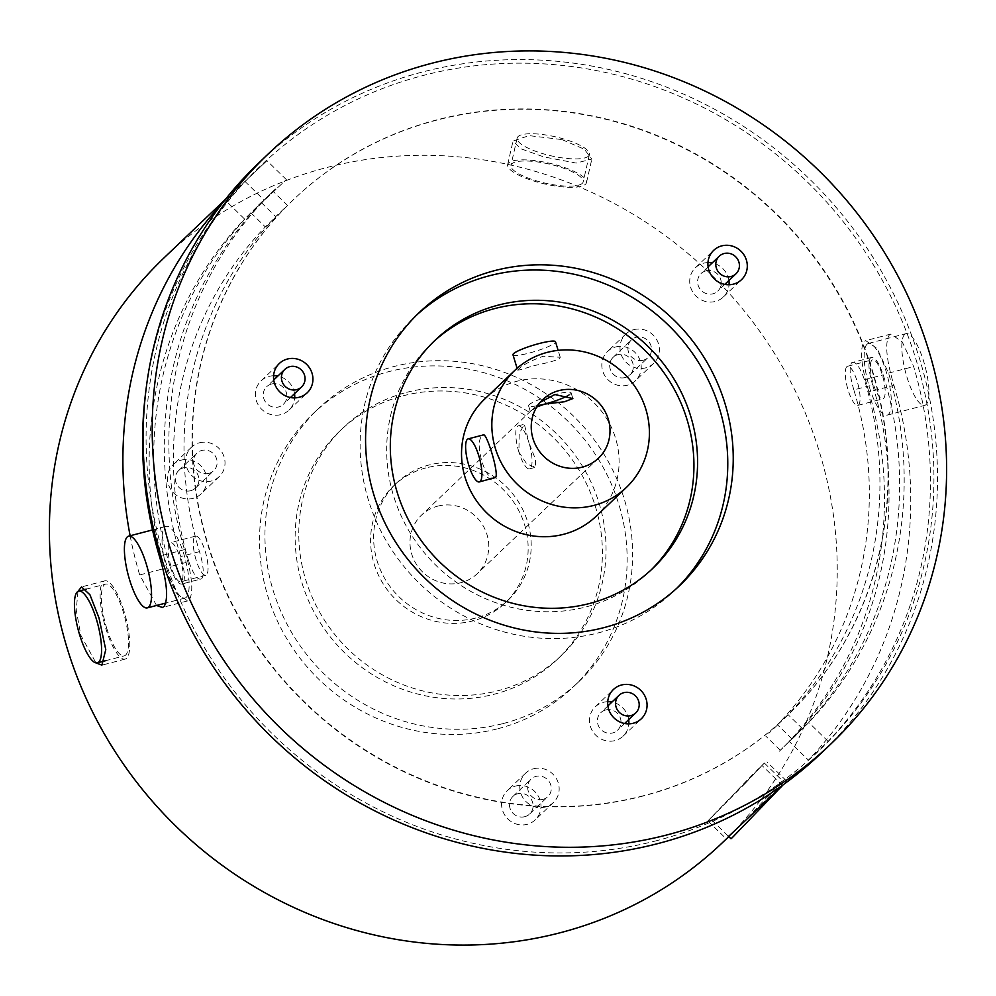 <?xml version="1.0" encoding="UTF-8"?>
<svg xmlns="http://www.w3.org/2000/svg" width="996" height="996" viewBox="0 0 996 996"><rect width="100%" height="100%" fill="white"/><g stroke="black" fill="none" stroke-linecap="round" stroke-linejoin="round"><path stroke-width="0.75" stroke-dasharray="4.98 3.74" d="M196.112 560.013A20.219 5.553 75.4 0 1 195.565 536.122A20.219 5.553 75.4 0 1 205.201 551.348A20.219 5.553 75.4 0 1 205.749 575.252A20.219 5.553 75.4 0 1 196.112 560.013M171.026 566.55A20.219 5.553 75.4 0 1 170.478 542.658A20.219 5.553 75.4 0 1 180.127 557.885A20.219 5.553 75.4 0 1 180.674 581.776A20.219 5.553 75.4 0 1 171.026 566.55M167.241 570.16A37.064 10.184 75.4 0 1 166.232 526.349A37.064 10.184 75.4 0 1 183.911 554.274A37.064 10.184 75.4 0 1 184.92 598.086A37.064 10.184 75.4 0 1 167.241 570.16M846.837 366.702A20.219 5.553 -104.6 0 0 847.708 388.701A20.219 5.553 -104.6 0 0 857.78 405.397A20.219 5.553 -104.6 0 0 858.54 404.961A20.219 5.553 -104.6 0 0 857.656 382.962A20.219 5.553 -104.6 0 0 847.584 366.267A20.219 5.553 -104.6 0 0 846.837 366.702M871.911 360.166A20.219 5.553 -104.6 0 0 872.782 382.178A20.219 5.553 -104.6 0 0 882.854 398.861A20.219 5.553 -104.6 0 0 883.614 398.425A20.219 5.553 -104.6 0 0 882.742 376.426A20.219 5.553 -104.6 0 0 872.67 359.73A20.219 5.553 -104.6 0 0 871.911 360.166M867.043 344.23A37.064 10.184 -104.6 0 0 868.637 384.568A37.064 10.184 -104.6 0 0 887.1 415.158A37.064 10.184 -104.6 0 0 888.482 414.361A37.064 10.184 -104.6 0 0 886.888 374.023A37.064 10.184 -104.6 0 0 868.425 343.433A37.064 10.184 -104.6 0 0 867.043 344.23M904.654 334.432A37.064 10.184 -104.6 0 0 906.26 374.77A37.064 10.184 -104.6 0 0 924.724 405.36A37.064 10.184 -104.6 0 0 926.106 404.563A37.064 10.184 -104.6 0 0 924.5 364.225A37.064 10.184 -104.6 0 0 906.036 333.635A37.064 10.184 -104.6 0 0 904.654 334.432M406.791 392.324A157.679 149.873 -133.6 0 1 583.868 468.581A157.679 149.873 -133.6 0 1 561.184 655.667A157.679 149.873 -133.6 0 1 498.025 690.714A157.679 149.873 -133.6 0 1 320.961 614.457A157.679 149.873 -133.6 0 1 343.645 427.371A157.679 149.873 -133.6 0 1 406.791 392.324M403.156 395.798A157.679 149.873 -133.6 0 1 580.22 472.042A157.679 149.873 -133.6 0 1 557.548 659.14A157.679 149.873 -133.6 0 1 494.39 694.175A157.679 149.873 -133.6 0 1 317.326 617.918A157.679 149.873 -133.6 0 1 339.997 430.832A157.679 149.873 -133.6 0 1 403.156 395.798M190.659 490.717A12.126 11.529 -133.6 0 1 178.782 470.461A12.126 11.529 -133.6 0 1 197.258 473.635A12.126 11.529 -133.6 0 1 190.659 490.717M208.849 473.386A12.126 11.529 -133.6 0 1 196.971 453.13A12.126 11.529 -133.6 0 1 215.447 456.305A12.126 11.529 -133.6 0 1 208.849 473.386M625.027 377.571A12.126 11.529 -133.6 0 1 613.15 357.315A12.126 11.529 -133.6 0 1 631.626 360.477A12.126 11.529 -133.6 0 1 625.027 377.571M643.204 360.241A12.126 11.529 -133.6 0 1 631.327 339.985A12.126 11.529 -133.6 0 1 649.815 343.147A12.126 11.529 -133.6 0 1 643.204 360.241M181.297 460.115A20.219 19.21 -133.6 0 1 204.006 469.888A20.219 19.21 -133.6 0 1 201.092 493.879A20.219 19.21 -133.6 0 1 193 498.374A20.219 19.21 -133.6 0 1 170.291 488.6A20.219 19.21 -133.6 0 1 173.204 464.609A20.219 19.21 -133.6 0 1 181.297 460.115M199.486 442.784A20.219 19.21 -133.6 0 1 222.183 452.57A20.219 19.21 -133.6 0 1 219.282 476.549A20.219 19.21 -133.6 0 1 211.189 481.043A20.219 19.21 -133.6 0 1 188.481 471.27A20.219 19.21 -133.6 0 1 191.394 447.279A20.219 19.21 -133.6 0 1 199.486 442.784M615.665 346.969A20.219 19.21 -133.6 0 1 638.361 356.742A20.219 19.21 -133.6 0 1 635.46 380.721A20.219 19.21 -133.6 0 1 627.356 385.215A20.219 19.21 -133.6 0 1 604.659 375.442A20.219 19.21 -133.6 0 1 607.572 351.464A20.219 19.21 -133.6 0 1 615.665 346.969M633.854 329.639A20.219 19.21 -133.6 0 1 656.551 339.412A20.219 19.21 -133.6 0 1 653.65 363.403A20.219 19.21 -133.6 0 1 645.545 367.885A20.219 19.21 -133.6 0 1 622.849 358.112A20.219 19.21 -133.6 0 1 625.749 334.133A20.219 19.21 -133.6 0 1 633.854 329.639M524.792 816.695A12.126 11.529 -133.6 0 1 512.915 796.439A12.126 11.529 -133.6 0 1 531.403 799.601A12.126 11.529 -133.6 0 1 524.792 816.695M542.982 799.365A12.126 11.529 -133.6 0 1 531.105 779.109A12.126 11.529 -133.6 0 1 549.58 782.271A12.126 11.529 -133.6 0 1 542.982 799.365M515.442 786.093A20.219 19.21 -133.6 0 1 538.139 795.866A20.219 19.21 -133.6 0 1 535.238 819.845A20.219 19.21 -133.6 0 1 527.133 824.339A20.219 19.21 -133.6 0 1 504.437 814.566A20.219 19.21 -133.6 0 1 507.338 790.575A20.219 19.21 -133.6 0 1 515.442 786.093M533.632 768.763A20.219 19.21 -133.6 0 1 556.328 778.536A20.219 19.21 -133.6 0 1 553.415 802.515A20.219 19.21 -133.6 0 1 545.322 807.009A20.219 19.21 -133.6 0 1 522.626 797.236A20.219 19.21 -133.6 0 1 525.527 773.245A20.219 19.21 -133.6 0 1 533.632 768.763M497.9 728.711A188.667 179.33 46.4 0 0 573.472 686.767A188.667 179.33 46.4 0 0 600.613 462.903A188.667 179.33 46.4 0 0 388.739 371.657A188.667 179.33 46.4 0 0 313.167 413.601A188.667 179.33 46.4 0 0 286.026 637.465A188.667 179.33 46.4 0 0 497.9 728.711M503.354 723.507A188.667 179.33 46.4 0 0 578.925 681.575A188.667 179.33 46.4 0 0 606.066 457.712A188.667 179.33 46.4 0 0 394.192 366.466A188.667 179.33 46.4 0 0 318.62 408.397A188.667 179.33 46.4 0 0 291.479 632.261A188.667 179.33 46.4 0 0 503.354 723.507M705.903 270.862A12.126 11.529 46.4 0 0 699.304 287.944A12.126 11.529 46.4 0 0 717.78 291.118A12.126 11.529 46.4 0 0 705.903 270.862M271.547 384.008A12.126 11.529 46.4 0 0 264.936 401.102A12.126 11.529 46.4 0 0 283.412 404.264A12.126 11.529 46.4 0 0 271.547 384.008M707.957 262.595A20.219 19.21 46.4 0 0 703.562 263.205A20.219 19.21 46.4 0 0 695.469 267.7A20.219 19.21 46.4 0 0 692.556 291.691A20.219 19.21 46.4 0 0 715.265 301.464A20.219 19.21 46.4 0 0 723.357 296.97A20.219 19.21 46.4 0 0 729.06 284.744M728.91 280.511A20.219 19.21 46.4 0 0 712.177 262.944M273.589 375.741A20.219 19.21 46.4 0 0 269.206 376.364A20.219 19.21 46.4 0 0 261.101 380.846A20.219 19.21 46.4 0 0 258.201 404.837A20.219 19.21 46.4 0 0 280.897 414.61A20.219 19.21 46.4 0 0 288.989 410.115A20.219 19.21 46.4 0 0 294.692 397.902M294.542 393.669A20.219 19.21 46.4 0 0 277.809 376.102M605.68 709.974A12.126 11.529 46.4 0 0 599.082 727.068A12.126 11.529 46.4 0 0 617.557 730.242A12.126 11.529 46.4 0 0 605.68 709.974M607.734 701.719A20.219 19.21 46.4 0 0 603.339 702.329A20.219 19.21 46.4 0 0 595.247 706.824A20.219 19.21 46.4 0 0 592.334 730.803A20.219 19.21 46.4 0 0 615.03 740.588A20.219 19.21 46.4 0 0 623.135 736.094A20.219 19.21 46.4 0 0 628.837 723.868M628.688 719.635A20.219 19.21 46.4 0 0 611.955 702.068M259.084 162.634A407.663 387.494 -133.6 0 1 422.379 72.023A407.663 387.494 -133.6 0 1 880.178 269.181A407.663 387.494 -133.6 0 1 821.538 752.889M643.628 795.68A357.128 339.449 -133.6 0 1 242.576 622.961A357.128 339.449 -133.6 0 1 293.957 199.212A357.128 339.449 -133.6 0 1 436.995 119.844A357.128 339.449 -133.6 0 1 838.047 292.563A357.128 339.449 -133.6 0 1 786.666 716.298A357.128 339.449 -133.6 0 1 643.628 795.68M643.316 795.966A357.128 339.449 -133.6 0 1 242.277 623.247A357.128 339.449 -133.6 0 1 293.646 199.511A357.128 339.449 -133.6 0 1 436.696 120.13A357.128 339.449 -133.6 0 1 837.748 292.849A357.128 339.449 -133.6 0 1 786.367 716.597A357.128 339.449 -133.6 0 1 643.316 795.966M730.989 838.757L782.744 785.707M711.63 817.318L762.015 765.476L711.63 817.318M588.499 156.086A37.064 9.748 12.9 0 1 548.012 155.077A37.064 9.748 12.9 0 1 517.148 138.083A37.064 9.748 12.9 0 1 518.057 136.577A37.064 9.748 12.9 0 1 558.557 137.573A37.064 9.748 12.9 0 1 589.408 154.579A37.064 9.748 12.9 0 1 588.499 156.086M582.287 183.339A37.064 9.748 12.9 0 1 541.787 182.343A37.064 9.748 12.9 0 1 510.936 165.336A37.064 9.748 12.9 0 1 511.844 163.83A37.064 9.748 12.9 0 1 552.332 164.826A37.064 9.748 12.9 0 1 583.195 181.832A37.064 9.748 12.9 0 1 582.287 183.339M728.599 836.428L746.328 819.484L782.346 780.603L777.976 787.101L753.35 813.209M745.22 783.342L707.895 820.941L752.428 774.739L764.368 763.061L745.22 783.342M561.943 139.565L584.366 149.238L591.836 159.074L576.161 163.07L543.754 156.895L520.983 148.802L513.015 141.083L529.025 135.63L561.943 139.565M556.154 164.925A40.425 10.632 12.9 0 1 586.482 182.579A40.425 10.632 12.9 0 1 537.965 182.243A40.425 10.632 12.9 0 1 507.649 164.589A40.425 10.632 12.9 0 1 556.154 164.925M106.622 627.928A37.064 10.184 -104.6 0 0 124.301 655.841A37.064 10.184 -104.6 0 0 123.292 612.042A37.064 10.184 -104.6 0 0 105.613 584.117A37.064 10.184 -104.6 0 0 106.622 627.928M77.962 591.425L76.244 609.963L80.788 635.174L95.965 662.9M124.052 611.32A40.425 11.105 -104.6 0 0 104.767 580.855A40.425 11.105 -104.6 0 0 105.862 628.65A40.425 11.105 -104.6 0 0 125.147 659.103A40.425 11.105 -104.6 0 0 124.052 611.32M156.534 605.481L139.689 574.941L164.763 568.417L176.168 592.956L187.621 600.899L189.29 599.941C193.759 592.022 192.153 575.252 184.472 549.643A377.335 358.672 -133.6 0 1 264.226 200.208L286.338 179.591L244.518 218.983L225.233 200.159L266.953 160.68L244.929 181.384A404.289 384.282 46.4 0 0 145.964 389.996M225.233 200.159A404.289 384.282 46.4 0 0 222.544 203.01M130.127 535.761A404.289 384.282 46.4 0 0 139.689 574.941M722.212 842.877A404.289 384.282 46.4 0 0 780.378 363.167A404.289 384.282 46.4 0 0 326.364 167.639A404.289 384.282 46.4 0 0 164.415 257.491M656.962 840.599A404.289 384.282 -133.6 0 1 202.947 645.072A404.289 384.282 -133.6 0 1 261.114 165.361A404.289 384.282 -133.6 0 1 423.051 75.509A404.289 384.282 -133.6 0 1 877.065 271.024A404.289 384.282 -133.6 0 1 818.911 750.735A404.289 384.282 -133.6 0 1 656.962 840.599M676.794 588.25A188.667 179.33 -133.6 0 1 674.105 590.889A188.667 179.33 -133.6 0 1 598.534 632.821A188.667 179.33 -133.6 0 1 386.66 541.575A188.667 179.33 -133.6 0 1 413.801 317.712A188.667 179.33 -133.6 0 1 416.552 315.134M650.886 570.16A157.679 149.873 -133.6 0 1 649.081 571.916A157.679 149.873 -133.6 0 1 585.922 606.95A157.679 149.873 -133.6 0 1 408.858 530.694A157.679 149.873 -133.6 0 1 431.542 343.608A157.679 149.873 -133.6 0 1 433.372 341.889M437.68 506.155A40.425 38.433 -133.6 0 1 483.085 525.701A40.425 38.433 -133.6 0 1 477.271 573.671A40.425 38.433 -133.6 0 1 461.073 582.66A40.425 38.433 -133.6 0 1 415.668 563.114A40.425 38.433 -133.6 0 1 421.495 515.144A40.425 38.433 -133.6 0 1 437.68 506.155M475.802 618.03A80.863 76.854 -133.6 0 1 385.004 578.925A80.863 76.854 -133.6 0 1 396.632 482.985A80.863 76.854 -133.6 0 1 429.015 465.008A80.863 76.854 -133.6 0 1 519.825 504.113A80.863 76.854 -133.6 0 1 508.184 600.053A80.863 76.854 -133.6 0 1 475.802 618.03M425.989 467.896A80.863 76.854 46.4 0 0 393.594 485.874A80.863 76.854 46.4 0 0 381.966 581.813A80.863 76.854 46.4 0 0 472.764 620.919A80.863 76.854 46.4 0 0 505.159 602.941A80.863 76.854 46.4 0 0 516.787 507.001A80.863 76.854 46.4 0 0 425.989 467.896M495.622 477.42C486.422 485.712 472.739 441.029 482.761 435.352L483.521 434.891M518.343 369.379C516.227 370.948 521.157 369.765 533.134 365.793C546.294 363.216 555.158 360.813 559.727 358.597L560.238 357.253L543.144 356.269C530.557 360.801 522.29 365.171 518.343 369.379L517.708 370.251L517.098 368.283M484.529 399.222A80.863 76.854 -133.6 0 1 516.924 381.256A80.863 76.854 -133.6 0 1 607.722 420.362A80.863 76.854 -133.6 0 1 596.094 516.302M512.977 354.788A22.236 3.225 163 0 0 532.188 352.248A22.236 3.225 163 0 0 554.934 342.898A22.236 3.225 163 0 0 555.507 341.777M568.878 395.101A22.236 3.225 163 0 0 571.094 392.785A22.236 3.225 163 0 0 554.834 394.528A22.236 3.225 163 0 0 528.565 405.795A22.236 3.225 163 0 0 537.603 405.696M518.916 452.109A22.236 6.113 75.4 0 1 518.306 425.827A22.236 6.113 75.4 0 1 528.913 442.573L524.344 424.259L519.19 433.634L518.916 452.109L526.872 464.074L535.562 467.286L535.462 459.256L528.913 442.573A22.236 6.113 75.4 0 1 529.511 468.855A22.236 6.113 75.4 0 1 518.916 452.109M536.769 406.978L530.333 411.56L540.143 402.347M808.416 760.135L828.112 741.36A404.289 384.282 46.4 0 0 913.656 366.565L902.301 342.014L890.934 334.046L889.266 335.005C884.734 342.935 886.303 359.718 893.947 385.34L868.873 391.876A377.335 358.672 -133.6 0 1 789.118 741.31L808.416 760.135A404.289 384.282 46.4 0 0 893.947 385.34M250.843 212.795A377.335 358.672 46.4 0 0 170.079 566.637L188.891 561.732A357.128 339.449 -133.6 0 1 265.31 226.914L250.843 212.795L273.066 191.294L261.45 202.686A377.335 358.672 46.4 0 0 180.687 556.527C184.721 570.31 185.443 579.373 182.853 583.731L201.702 578.813C204.28 574.505 203.545 565.442 199.499 551.622A357.128 339.449 -133.6 0 1 275.917 216.804L265.31 226.914M182.853 583.731C179.006 585.548 174.748 579.846 170.079 566.637M164.763 568.417A377.335 358.672 -133.6 0 1 244.518 218.983M188.891 561.732C193.56 574.929 197.831 580.618 201.702 578.813M791.895 738.833A377.335 358.672 46.4 0 0 872.658 384.991L853.846 389.884A357.128 339.449 -133.6 0 1 777.428 724.715L791.895 738.833L780.279 750.225L802.502 728.723A377.335 358.672 46.4 0 0 883.265 374.882C878.609 361.685 874.351 355.995 870.492 357.788C867.89 362.108 868.612 371.172 872.658 384.991M853.846 389.884C849.8 376.102 849.065 367.038 851.642 362.693L870.492 357.788M868.873 391.876C861.191 366.316 859.585 349.546 864.042 341.566L865.723 340.62L877.152 348.538L888.569 373.102A377.335 358.672 -133.6 0 1 808.814 722.536L789.118 741.31M851.642 362.693C855.502 360.876 859.772 366.565 864.453 379.775A357.128 339.449 -133.6 0 1 788.035 714.605L777.428 724.715M244.929 181.384L264.226 200.208M184.472 549.643L159.385 556.166M199.499 551.622L180.687 556.527M261.45 202.686L275.917 216.804M828.112 741.36L808.814 722.536M888.569 373.102L913.656 366.565M864.453 379.775L883.265 374.882M802.502 728.723L788.035 714.605M195.565 536.122L170.478 542.658M166.232 526.349L152.537 529.922M184.92 598.086L165.971 603.016M205.749 575.252L180.674 581.776M857.78 405.397L882.854 398.861M887.1 415.158L924.724 405.36M868.425 343.433L906.036 333.635M847.584 366.267L872.67 359.73M557.548 659.14L561.184 655.667M178.782 470.461L196.971 453.13M613.15 357.315L631.327 339.985M219.282 476.549L201.092 493.879M653.65 363.403L635.46 380.721M512.915 796.439L531.105 779.109M553.415 802.515L535.238 819.845M578.925 681.575L573.472 686.767M708.106 266.828L701.047 273.551M273.738 379.974L266.679 386.709M723.357 296.97L741.547 279.639M288.989 410.115L307.179 392.798M607.884 705.952L600.825 712.675M623.135 736.094L641.324 718.763M728.238 836.08L710.248 818.525M517.148 138.083L510.936 165.336M707.895 820.941L725.885 838.483M586.482 182.579L591.836 159.074M105.277 660.796L124.301 655.841M104.767 580.855L81.535 586.918M225.42 199.362L238.891 186.538M256.657 169.594L261.114 165.361M674.105 590.889L679.558 585.685M649.081 571.916L652.716 568.442M598.509 458.148L477.271 573.671M396.632 482.985L393.594 485.874M560.238 357.253L558.121 350.368M571.094 392.785L572.862 398.562M518.306 425.827L524.344 424.246M508.184 600.053L505.159 602.941M529.511 468.855L535.562 467.286M528.565 405.795L530.333 411.56M542.733 399.608L536.284 405.745M530.993 410.8L421.495 515.144M431.542 343.608L435.177 340.146M413.801 317.712L419.254 312.507M728.786 836.615L736.554 829.207M783.217 784.748L796.676 771.912M814.454 754.98L818.911 750.735M125.147 659.103L101.916 665.154M86.179 589.184L105.613 584.117M507.649 164.589L513.015 141.083M764.368 763.061L782.346 780.603M589.408 154.579L583.195 181.832M782.483 785.446L762.015 765.476M275.357 189.003L270.426 193.71M262.309 201.453L257.366 206.147M286.338 179.591L266.953 160.68M187.621 600.899L162.41 607.473M287.558 205.437L273.066 191.294M795.966 735.359L791.036 740.065M782.918 747.809L777.976 752.503M786.392 780.839L767.007 761.928M890.934 334.046L865.723 340.62M780.279 750.225L765.787 736.081M777.229 725.3L768.825 733.305M284.52 208.214L276.104 216.219M595.247 706.824L613.424 689.493M624.617 723.507L617.557 730.242M261.101 380.846L279.291 363.528M695.469 267.7L713.659 250.37M290.471 397.541L283.412 404.264M724.839 284.383L717.78 291.118M318.62 408.397L313.167 413.601M525.527 773.245L507.338 790.575M529.66 813.993L547.837 796.663M625.749 334.133L607.572 351.464M191.394 447.279L173.204 464.609M629.883 374.87L648.072 357.539M195.515 488.028L213.704 470.697M339.997 430.832L343.645 427.371"/><path stroke-width="1.49" d="M129.629 579.958A37.064 10.184 75.4 0 1 128.621 536.159A37.064 10.184 75.4 0 1 146.3 564.072A37.064 10.184 75.4 0 1 147.308 607.884A37.064 10.184 75.4 0 1 129.629 579.958M724.092 253.532A12.126 11.529 46.4 0 0 717.494 270.613A12.126 11.529 46.4 0 0 735.969 273.788A12.126 11.529 46.4 0 0 724.092 253.532M289.724 366.677A12.126 11.529 46.4 0 0 283.125 383.771A12.126 11.529 46.4 0 0 301.601 386.934A12.126 11.529 46.4 0 0 289.724 366.677M733.454 284.134A20.219 19.21 46.4 0 0 741.547 279.639A20.219 19.21 46.4 0 0 744.448 255.648A20.219 19.21 46.4 0 0 721.751 245.875A20.219 19.21 46.4 0 0 713.659 250.37A20.219 19.21 46.4 0 0 710.746 274.361A20.219 19.21 46.4 0 0 733.454 284.134M729.06 284.744A20.219 19.21 46.4 0 0 728.91 280.511M712.177 262.944A20.219 19.21 46.4 0 0 707.957 262.595M299.086 397.28A20.219 19.21 46.4 0 0 307.179 392.798A20.219 19.21 46.4 0 0 310.092 368.806A20.219 19.21 46.4 0 0 287.383 359.033A20.219 19.21 46.4 0 0 279.291 363.528A20.219 19.21 46.4 0 0 276.378 387.506A20.219 19.21 46.4 0 0 299.086 397.28M294.692 397.902A20.219 19.21 46.4 0 0 294.542 393.669M277.809 376.102A20.219 19.21 46.4 0 0 273.589 375.741M623.87 692.656A12.126 11.529 46.4 0 0 617.259 709.737A12.126 11.529 46.4 0 0 635.747 712.912A12.126 11.529 46.4 0 0 623.87 692.656M633.219 723.258A20.219 19.21 46.4 0 0 641.324 718.763A20.219 19.21 46.4 0 0 644.225 694.772A20.219 19.21 46.4 0 0 621.529 684.999A20.219 19.21 46.4 0 0 613.424 689.493A20.219 19.21 46.4 0 0 610.523 713.472A20.219 19.21 46.4 0 0 633.219 723.258M628.837 723.868A20.219 19.21 46.4 0 0 628.688 719.635M611.955 702.068A20.219 19.21 46.4 0 0 607.734 701.719M830.627 744.224L821.538 752.889A407.663 387.494 -133.6 0 1 658.244 843.5A407.663 387.494 -133.6 0 1 200.445 646.342A407.663 387.494 -133.6 0 1 259.084 162.634L268.185 153.969A407.663 387.494 -133.6 0 1 431.467 63.358A407.663 387.494 -133.6 0 1 889.266 260.516A407.663 387.494 -133.6 0 1 830.627 744.224A407.663 387.494 -133.6 0 1 667.332 834.835A407.663 387.494 -133.6 0 1 209.534 637.677A407.663 387.494 -133.6 0 1 268.185 153.969M782.483 785.446L732.371 837.549L730.989 838.757L728.238 836.08M783.217 784.748L728.599 836.428M79.668 634.95A37.064 10.184 -104.6 0 0 97.347 662.863A37.064 10.184 -104.6 0 0 96.338 619.064A37.064 10.184 -104.6 0 0 78.659 591.138A37.064 10.184 -104.6 0 0 79.668 634.95M95.965 662.9L101.916 665.154L105.763 649.616L98.978 617.856L89.951 594.799L81.535 586.905L77.962 591.425M145.964 389.996A404.289 384.282 46.4 0 0 159.385 556.166C167.029 581.739 168.598 598.521 164.079 606.514L162.41 607.473L156.534 605.481M222.544 203.01A404.289 384.282 46.4 0 0 130.127 535.761M225.42 199.362L164.415 257.491A404.289 384.282 46.4 0 0 106.261 737.202A404.289 384.282 46.4 0 0 560.275 932.729A404.289 384.282 46.4 0 0 722.212 842.877L728.786 836.615M494.825 270.576A188.667 179.33 -133.6 0 1 706.699 361.822A188.667 179.33 -133.6 0 1 679.558 585.685A188.667 179.33 -133.6 0 1 603.987 627.617A188.667 179.33 -133.6 0 1 392.113 536.371A188.667 179.33 -133.6 0 1 419.254 312.507A188.667 179.33 -133.6 0 1 494.825 270.576M416.552 315.134A188.667 179.33 -133.6 0 1 489.372 275.768A188.667 179.33 -133.6 0 1 700.238 365.32A188.667 179.33 -133.6 0 1 676.794 588.25M498.336 305.1A157.679 149.873 -133.6 0 1 675.4 381.356A157.679 149.873 -133.6 0 1 652.716 568.442A157.679 149.873 -133.6 0 1 589.557 603.489A157.679 149.873 -133.6 0 1 412.493 527.233A157.679 149.873 -133.6 0 1 435.177 340.146A157.679 149.873 -133.6 0 1 498.336 305.1M433.372 341.889A157.679 149.873 -133.6 0 1 494.701 308.573A157.679 149.873 -133.6 0 1 671.092 383.684A157.679 149.873 -133.6 0 1 650.886 570.16M540.143 402.347L554.834 394.528L572.862 398.562L564.471 401.749L544.837 404.052A22.236 3.225 163 0 0 568.878 395.101M558.93 390.619A40.425 38.433 -133.6 0 1 604.323 410.178A40.425 38.433 -133.6 0 1 598.509 458.148A40.425 38.433 -133.6 0 1 582.311 467.136A40.425 38.433 -133.6 0 1 536.919 447.578A40.425 38.433 -133.6 0 1 542.733 399.608A40.425 38.433 -133.6 0 1 558.93 390.619M482.761 435.352C485.65 428.703 499.32 473.411 495.622 477.42L479.362 481.927A22.236 6.113 75.4 0 1 468.282 463.576A22.236 6.113 75.4 0 1 467.323 439.373A22.236 6.113 75.4 0 1 468.145 438.887A22.236 6.113 75.4 0 1 479.225 457.251A22.236 6.113 75.4 0 1 480.184 481.454A22.236 6.113 75.4 0 1 479.362 481.927M547.227 352.372A80.863 76.854 46.4 0 0 514.845 370.338A80.863 76.854 46.4 0 0 503.204 466.277A80.863 76.854 46.4 0 0 594.014 505.383A80.863 76.854 46.4 0 0 626.397 487.418A80.863 76.854 46.4 0 0 638.038 391.478A80.863 76.854 46.4 0 0 547.227 352.372M626.397 487.418L596.094 516.302A80.863 76.854 -133.6 0 1 563.699 534.267A80.863 76.854 -133.6 0 1 472.901 495.161A80.863 76.854 -133.6 0 1 484.529 399.222L514.845 370.338M558.121 350.368L555.507 341.777A22.236 3.225 163 0 0 536.284 344.317A22.236 3.225 163 0 0 513.55 353.667A22.236 3.225 163 0 0 512.977 354.788L517.098 368.283M537.603 405.696A22.236 3.225 163 0 0 544.837 404.052L536.769 406.978M152.537 529.922L128.621 536.159M165.971 603.016L147.308 607.884M719.237 256.221L708.106 266.828M284.868 369.379L273.738 379.974M619.002 695.345L607.884 705.952M97.347 662.863L105.277 660.796M483.521 434.891L468.145 438.887M78.659 591.138L86.179 589.184M635.747 712.912L624.617 723.507M301.601 386.934L290.471 397.541M735.969 273.788L724.839 284.383"/></g></svg>
